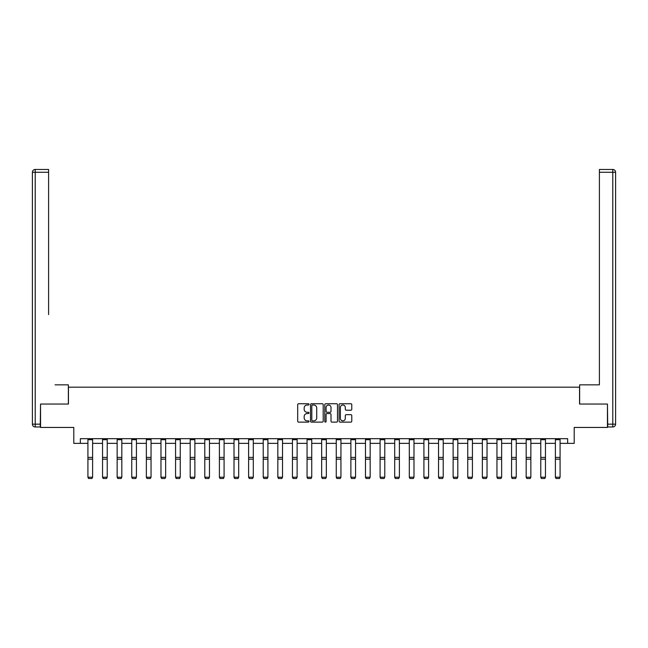 <?xml version="1.0" encoding="UTF-8"?>
<svg xmlns="http://www.w3.org/2000/svg" width="648" height="648" viewBox="0 0 648 648"><rect width="100%" height="100%" fill="white"/><g stroke="black" fill="none" stroke-linecap="round" stroke-linejoin="round"><path stroke-width="0.97" d="M309.015 404.384A0.64 0.64 0 0 0 308.375 403.736L298.606 403.736A0.915 0.915 0 0 0 297.691 404.66L297.691 421.2A0.915 0.915 0 0 0 298.606 422.123L308.375 422.123A0.64 0.64 0 0 0 309.015 421.475A0.64 0.64 0 0 0 308.375 420.835L307.111 420.835A2.94 2.94 0 0 1 304.171 417.895L304.171 416.51A2.94 2.94 0 0 1 307.111 413.57L308.375 413.57A0.64 0.64 0 0 0 309.015 412.93A0.64 0.64 0 0 0 308.375 412.282L307.111 412.282A2.94 2.94 0 0 1 304.171 409.342L304.171 407.965A2.94 2.94 0 0 1 307.111 405.024L308.375 405.024A0.64 0.64 0 0 0 309.015 404.384M350.86 410.216A0.915 0.915 0 0 0 351.783 409.301L351.783 404.66A0.915 0.915 0 0 0 350.86 403.736L340.014 403.736A0.915 0.915 0 0 0 339.098 404.66L339.098 421.2A0.915 0.915 0 0 0 340.014 422.123L350.86 422.123A0.915 0.915 0 0 0 351.783 421.2L351.783 415.595A0.915 0.915 0 0 0 350.86 414.671L346.218 414.671A0.915 0.915 0 0 0 345.303 415.595L345.303 418.373A2.462 2.462 0 0 1 342.841 420.835A2.462 2.462 0 0 1 340.386 418.373L340.386 407.487A2.462 2.462 0 0 1 342.841 405.024A2.462 2.462 0 0 1 345.303 407.487L345.303 409.301A0.915 0.915 0 0 0 346.218 410.216L350.86 410.216M80.344 443.362L80.344 438.68L567.656 438.68L567.656 443.362L574.209 443.362L574.209 427.445L607.451 427.445L607.451 404.036L579.547 404.036L579.547 387.18L68.453 387.18L68.453 404.036L40.549 404.036L40.549 427.445L73.791 427.445L73.791 443.362L87.925 443.362M323.198 404.66A0.915 0.915 0 0 0 322.275 403.736L311.429 403.736A0.915 0.915 0 0 0 310.514 404.66L310.514 421.2A0.915 0.915 0 0 0 311.429 422.123L322.275 422.123A0.915 0.915 0 0 0 323.198 421.2L323.198 404.66M325.725 403.736L336.571 403.736A0.915 0.915 0 0 1 337.486 404.66L337.486 421.2A0.915 0.915 0 0 1 336.571 422.123L331.93 422.123A0.915 0.915 0 0 1 331.007 421.2L331.007 414.493A0.915 0.915 0 0 0 330.091 413.57L327.013 413.57A0.915 0.915 0 0 0 326.09 414.493L326.09 421.475A0.64 0.64 0 0 1 325.45 422.123A0.64 0.64 0 0 1 324.802 421.475L324.802 404.66A0.915 0.915 0 0 1 325.725 403.736M92.615 443.362L102.538 443.362M107.22 443.362L117.142 443.362M121.824 443.362L131.755 443.362M136.436 443.362L146.359 443.362M151.041 443.362L160.971 443.362M165.653 443.362L175.576 443.362M180.257 443.362L190.188 443.362M194.87 443.362L204.792 443.362M209.474 443.362L219.405 443.362M224.087 443.362L234.009 443.362M238.691 443.362L248.621 443.362M253.303 443.362L263.226 443.362M267.908 443.362L277.838 443.362M282.52 443.362L292.442 443.362M297.124 443.362L307.055 443.362M311.737 443.362L321.659 443.362M326.341 443.362L336.263 443.362M340.945 443.362L350.876 443.362M355.558 443.362L365.48 443.362M370.162 443.362L380.093 443.362M384.774 443.362L394.697 443.362M399.379 443.362L409.309 443.362M413.991 443.362L423.914 443.362M428.595 443.362L438.526 443.362M443.208 443.362L453.13 443.362M457.812 443.362L467.743 443.362M472.424 443.362L482.347 443.362M487.029 443.362L496.959 443.362M501.641 443.362L511.564 443.362M516.245 443.362L526.176 443.362M530.858 443.362L540.78 443.362M545.462 443.362L555.385 443.362M560.075 443.362L567.656 443.362M312.441 405.024A0.64 0.64 0 0 0 311.801 405.664L311.801 420.188A0.64 0.64 0 0 0 312.441 420.835L313.778 420.835A2.94 2.94 0 0 0 316.718 417.895L316.718 407.965A2.94 2.94 0 0 0 313.778 405.024L312.441 405.024M331.007 407.527A2.462 2.462 0 0 0 328.552 405.073A2.462 2.462 0 0 0 326.09 407.527L326.09 411.367A0.915 0.915 0 0 0 327.013 412.282L330.091 412.282A0.915 0.915 0 0 0 331.007 411.367L331.007 407.527M87.925 477.374L88.63 478.54L87.925 477.203L92.615 477.203L91.911 478.54L88.63 478.475L91.911 478.54M92.615 439.7L87.925 439.7L87.925 438.696L92.615 438.696L92.615 477.203L91.911 478.475M87.925 439.7L87.925 477.203L88.63 478.475M68.356 404.036L68.356 384.839L55.064 384.839M48.6 172.271L35.211 172.271L35.211 169.46L48.6 169.46L48.6 314.604M35.211 426.975L35.211 424.165L32.4 424.165A2.811 2.811 0 0 0 35.211 426.975L40.265 426.975L35.211 426.975A2.811 2.811 0 0 1 32.4 424.165L32.4 172.271A2.811 2.811 0 0 1 35.211 169.46A2.811 2.811 0 0 0 32.4 172.271L35.211 172.271L35.211 424.165L40.265 424.165L40.549 404.036M40.265 424.165L40.265 426.975M592.936 384.839L599.4 384.839L599.4 169.46L612.789 169.46L599.4 169.46M579.644 404.036L579.644 384.839L599.4 384.839L599.4 314.604M607.735 424.165L612.789 424.165L612.789 426.975A2.811 2.811 0 0 0 615.6 424.165L615.6 172.271L615.6 424.165A2.811 2.811 0 0 1 612.789 426.975L607.735 426.975L607.451 404.036M612.789 169.46A2.811 2.811 0 0 1 615.6 172.271A2.811 2.811 0 0 0 612.789 169.46L612.789 172.271L599.4 172.271M102.538 477.374L103.243 478.54L102.538 477.203L107.22 477.203L106.515 478.54L103.243 478.475L106.515 478.54M117.142 477.374L117.847 478.54L117.142 477.203L121.824 477.203L121.127 478.54L117.847 478.475L121.127 478.54M107.22 439.7L102.538 439.7L102.538 438.696L107.22 438.696L107.22 477.203L106.515 478.475M102.538 439.7L102.538 477.203L103.243 478.475M121.824 439.7L117.142 439.7L117.142 438.696L121.824 438.696L121.824 477.203L121.127 478.475M117.142 439.7L117.142 477.203L117.847 478.475M131.755 477.374L132.459 478.54L131.755 477.203L136.436 477.203L135.732 478.54L132.459 478.475L135.732 478.54M146.359 477.374L147.064 478.54L146.359 477.203L151.041 477.203L150.344 478.54L147.064 478.475L150.344 478.54M160.971 477.374L161.676 478.54L160.971 477.203L165.653 477.203L164.948 478.54L161.676 478.475L164.948 478.54M136.436 439.7L131.755 439.7L131.755 438.696L136.436 438.696L136.436 477.203L135.732 478.475M131.755 439.7L131.755 477.203L132.459 478.475M151.041 439.7L146.359 439.7L146.359 438.696L151.041 438.696L151.041 477.203L150.344 478.475M146.359 439.7L146.359 477.203L147.064 478.475M165.653 439.7L160.971 439.7L160.971 438.696L165.653 438.696L165.653 477.203L164.948 478.475M160.971 439.7L160.971 477.203L161.676 478.475M175.576 477.374L176.28 478.54L175.576 477.203L180.257 477.203L179.561 478.54L176.28 478.475L179.561 478.54M180.257 439.7L175.576 439.7L175.576 438.696L180.257 438.696L180.257 477.203L179.561 478.475M175.576 439.7L175.576 477.203L176.28 478.475M190.188 477.374L190.885 478.54L190.188 477.203L194.87 477.203L194.165 478.54L190.885 478.475L194.165 478.54M194.87 439.7L190.188 439.7L190.188 438.696L194.87 438.696L194.87 477.203L194.165 478.475M190.188 439.7L190.188 477.203L190.885 478.475M204.792 477.374L205.497 478.54L204.792 477.203L209.474 477.203L208.778 478.54L205.497 478.475L208.778 478.54M209.474 439.7L204.792 439.7L204.792 438.696L209.474 438.696L209.474 477.203L208.778 478.475M204.792 439.7L204.792 477.203L205.497 478.475M219.405 477.374L220.101 478.54L219.405 477.203L224.087 477.203L223.382 478.54L220.101 478.475L223.382 478.54M224.087 439.7L219.405 439.7L219.405 438.696L224.087 438.696L224.087 477.203L223.382 478.475M219.405 439.7L219.405 477.203L220.101 478.475M234.009 477.374L234.714 478.54L234.009 477.203L238.691 477.203L237.994 478.54L234.714 478.475L237.994 478.54M238.691 439.7L234.009 439.7L234.009 438.696L238.691 438.696L238.691 477.203L237.994 478.475M234.009 439.7L234.009 477.203L234.714 478.475M248.621 477.374L249.318 478.54L248.621 477.203L253.303 477.203L252.599 478.54L249.318 478.475L252.599 478.54M253.303 439.7L248.621 439.7L248.621 438.696L253.303 438.696L253.303 477.203L252.599 478.475M248.621 439.7L248.621 477.203L249.318 478.475M263.226 477.374L263.93 478.54L263.226 477.203L267.908 477.203L267.203 478.54L263.93 478.475L267.203 478.54M267.908 439.7L263.226 439.7L263.226 438.696L267.908 438.696L267.908 477.203L267.203 478.475M263.226 439.7L263.226 477.203L263.93 478.475M277.838 477.374L278.535 478.54L277.838 477.203L282.52 477.203L281.815 478.54L278.535 478.475L281.815 478.54M282.52 439.7L277.838 439.7L277.838 438.696L282.52 438.696L282.52 477.203L281.815 478.475M277.838 439.7L277.838 477.203L278.535 478.475M292.442 477.374L293.147 478.54L292.442 477.203L297.124 477.203L296.42 478.54L293.147 478.475L296.42 478.54M297.124 439.7L292.442 439.7L292.442 438.696L297.124 438.696L297.124 477.203L296.42 478.475M292.442 439.7L292.442 477.203L293.147 478.475M307.055 477.374L307.751 478.54L307.055 477.203L311.737 477.203L311.032 478.54L307.751 478.475L311.032 478.54M311.737 439.7L307.055 439.7L307.055 438.696L311.737 438.696L311.737 477.203L311.032 478.475M307.055 439.7L307.055 477.203L307.751 478.475M321.659 477.374L322.364 478.54L321.659 477.203L326.341 477.203L325.636 478.54L322.364 478.475L325.636 478.54M326.341 439.7L321.659 439.7L321.659 438.696L326.341 438.696L326.341 477.203L325.636 478.475M321.659 439.7L321.659 477.203L322.364 478.475M336.263 477.374L336.968 478.54L336.263 477.203L340.945 477.203L340.249 478.54L336.968 478.475L340.249 478.54M340.945 439.7L336.263 439.7L336.263 438.696L340.945 438.696L340.945 477.203L340.249 478.475M336.263 439.7L336.263 477.203L336.968 478.475M350.876 477.374L351.581 478.54L350.876 477.203L355.558 477.203L354.853 478.54L351.581 478.475L354.853 478.54M355.558 439.7L350.876 439.7L350.876 438.696L355.558 438.696L355.558 477.203L354.853 478.475M350.876 439.7L350.876 477.203L351.581 478.475M365.48 477.374L366.185 478.54L365.48 477.203L370.162 477.203L369.465 478.54L366.185 478.475L369.465 478.54M370.162 439.7L365.48 439.7L365.48 438.696L370.162 438.696L370.162 477.203L369.465 478.475M365.48 439.7L365.48 477.203L366.185 478.475M380.093 477.374L380.797 478.54L380.093 477.203L384.774 477.203L384.07 478.54L380.797 478.475L384.07 478.54M384.774 439.7L380.093 439.7L380.093 438.696L384.774 438.696L384.774 477.203L384.07 478.475M380.093 439.7L380.093 477.203L380.797 478.475M394.697 477.374L395.401 478.54L394.697 477.203L399.379 477.203L398.682 478.54L395.401 478.475L398.682 478.54M399.379 439.7L394.697 439.7L394.697 438.696L399.379 438.696L399.379 477.203L398.682 478.475M394.697 439.7L394.697 477.203L395.401 478.475M409.309 477.374L410.006 478.54L409.309 477.203L413.991 477.203L413.286 478.54L410.006 478.475L413.286 478.54M413.991 439.7L409.309 439.7L409.309 438.696L413.991 438.696L413.991 477.203L413.286 478.475M409.309 439.7L409.309 477.203L410.006 478.475M423.914 477.374L424.618 478.54L423.914 477.203L428.595 477.203L427.899 478.54L424.618 478.475L427.899 478.54M428.595 439.7L423.914 439.7L423.914 438.696L428.595 438.696L428.595 477.203L427.899 478.475M423.914 439.7L423.914 477.203L424.618 478.475M438.526 477.374L439.223 478.54L438.526 477.203L443.208 477.203L442.503 478.54L439.223 478.475L442.503 478.54M443.208 439.7L438.526 439.7L438.526 438.696L443.208 438.696L443.208 477.203L442.503 478.475M438.526 439.7L438.526 477.203L439.223 478.475M453.13 477.374L453.835 478.54L453.13 477.203L457.812 477.203L457.115 478.54L453.835 478.475L457.115 478.54M457.812 439.7L453.13 439.7L453.13 438.696L457.812 438.696L457.812 477.203L457.115 478.475M453.13 439.7L453.13 477.203L453.835 478.475M467.743 477.374L468.439 478.54L467.743 477.203L472.424 477.203L471.72 478.54L468.439 478.475L471.72 478.54M472.424 439.7L467.743 439.7L467.743 438.696L472.424 438.696L472.424 477.203L471.72 478.475M467.743 439.7L467.743 477.203L468.439 478.475M482.347 477.374L483.052 478.54L482.347 477.203L487.029 477.203L486.324 478.54L483.052 478.475L486.324 478.54M487.029 439.7L482.347 439.7L482.347 438.696L487.029 438.696L487.029 477.203L486.324 478.475M482.347 439.7L482.347 477.203L483.052 478.475M496.959 477.374L497.656 478.54L496.959 477.203L501.641 477.203L500.936 478.54L497.656 478.475L500.936 478.54M501.641 439.7L496.959 439.7L496.959 438.696L501.641 438.696L501.641 477.203L500.936 478.475M496.959 439.7L496.959 477.203L497.656 478.475M511.564 477.374L512.268 478.54L511.564 477.203L516.245 477.203L515.541 478.54L512.268 478.475L515.541 478.54M516.245 439.7L511.564 439.7L511.564 438.696L516.245 438.696L516.245 477.203L515.541 478.475M511.564 439.7L511.564 477.203L512.268 478.475M526.176 477.374L526.873 478.54L526.176 477.203L530.858 477.203L530.153 478.54L526.873 478.475L530.153 478.54M530.858 439.7L526.176 439.7L526.176 438.696L530.858 438.696L530.858 477.203L530.153 478.475M526.176 439.7L526.176 477.203L526.873 478.475M540.78 477.374L541.485 478.54L540.78 477.203L545.462 477.203L544.757 478.54L541.485 478.475L544.757 478.54M545.462 439.7L540.78 439.7L540.78 438.696L545.462 438.696L545.462 477.203L544.757 478.475M540.78 439.7L540.78 477.203L541.485 478.475M555.385 477.374L556.089 478.54L555.385 477.203L560.075 477.203L559.37 478.54L556.089 478.475L559.37 478.54M560.075 439.7L555.385 439.7L555.385 438.696L560.075 438.696L560.075 477.203L559.37 478.475M555.385 439.7L555.385 477.203L556.089 478.475M92.615 457.399L87.925 457.399M92.615 459.173L87.925 459.173M615.6 424.165L612.789 424.165L612.789 172.271L615.6 172.271M107.22 457.399L102.538 457.399M107.22 459.173L102.538 459.173M121.824 457.399L117.142 457.399M121.824 459.173L117.142 459.173M136.436 457.399L131.755 457.399M136.436 459.173L131.755 459.173M151.041 457.399L146.359 457.399M151.041 459.173L146.359 459.173M165.653 457.399L160.971 457.399M165.653 459.173L160.971 459.173M180.257 457.399L175.576 457.399M180.257 459.173L175.576 459.173M194.87 457.399L190.188 457.399M194.87 459.173L190.188 459.173M209.474 457.399L204.792 457.399M209.474 459.173L204.792 459.173M224.087 457.399L219.405 457.399M224.087 459.173L219.405 459.173M238.691 457.399L234.009 457.399M238.691 459.173L234.009 459.173M253.303 457.399L248.621 457.399M253.303 459.173L248.621 459.173M267.908 457.399L263.226 457.399M267.908 459.173L263.226 459.173M282.52 457.399L277.838 457.399M282.52 459.173L277.838 459.173M297.124 457.399L292.442 457.399M297.124 459.173L292.442 459.173M311.737 457.399L307.055 457.399M311.737 459.173L307.055 459.173M326.341 457.399L321.659 457.399M326.341 459.173L321.659 459.173M340.945 457.399L336.263 457.399M340.945 459.173L336.263 459.173M355.558 457.399L350.876 457.399M355.558 459.173L350.876 459.173M370.162 457.399L365.48 457.399M370.162 459.173L365.48 459.173M384.774 457.399L380.093 457.399M384.774 459.173L380.093 459.173M399.379 457.399L394.697 457.399M399.379 459.173L394.697 459.173M413.991 457.399L409.309 457.399M413.991 459.173L409.309 459.173M428.595 457.399L423.914 457.399M428.595 459.173L423.914 459.173M443.208 457.399L438.526 457.399M443.208 459.173L438.526 459.173M457.812 457.399L453.13 457.399M457.812 459.173L453.13 459.173M472.424 457.399L467.743 457.399M472.424 459.173L467.743 459.173M487.029 457.399L482.347 457.399M487.029 459.173L482.347 459.173M501.641 457.399L496.959 457.399M501.641 459.173L496.959 459.173M516.245 457.399L511.564 457.399M516.245 459.173L511.564 459.173M530.858 457.399L526.176 457.399M530.858 459.173L526.176 459.173M545.462 457.399L540.78 457.399M545.462 459.173L540.78 459.173M560.075 457.399L555.385 457.399M560.075 459.173L555.385 459.173"/></g></svg>
